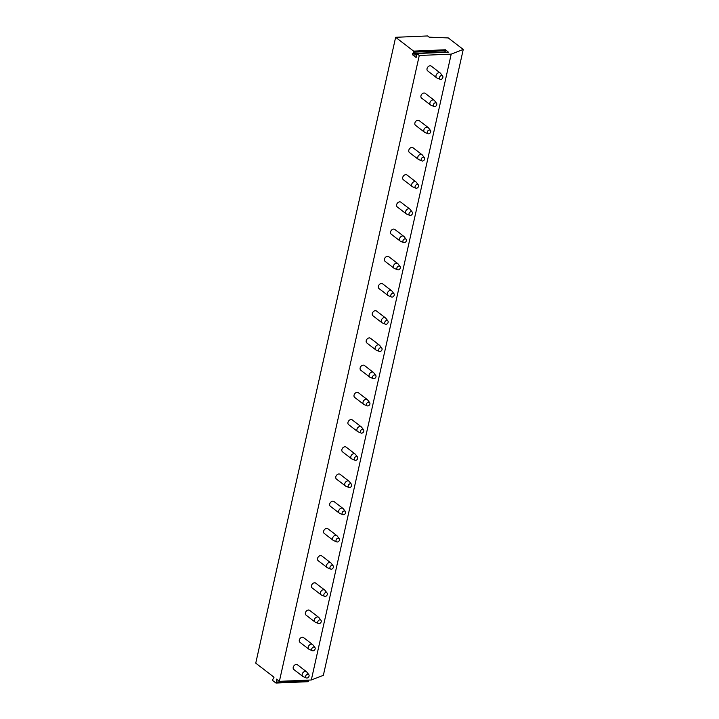 <?xml version="1.0" encoding="UTF-8"?>
<svg xmlns="http://www.w3.org/2000/svg" width="719" height="719" viewBox="0 0 719 719"><rect width="100%" height="100%" fill="white"/><g stroke="black" fill="none" stroke-linecap="round" stroke-linejoin="round"><path stroke-width="1.08" d="M395.639 37.298L255.748 663.161L274.02 677.217L272.914 679.266A0.89 0.503 -92.4 0 0 273.049 680.812L275.862 682.969A0.89 0.503 -92.4 0 0 276.545 682.061L276.473 679.131L279.376 681.342L311.309 679.994L323.361 675.312L463.252 49.449L448.279 37.936L429.144 37.163L427.571 35.95L395.639 37.298L413.614 51.121L413.704 52.145L412.715 53.458A0.89 0.503 -92.4 0 0 412.85 55.004L415.807 57.277A0.89 0.503 -92.4 0 0 416.49 56.37L416.607 53.485L419.276 55.48L451.208 54.132L463.252 49.449M307.795 681.621A0.89 0.503 -92.4 0 0 308.478 680.713L308.424 680.111M279.376 681.342L419.276 55.48M448.386 52.199L445.537 49.773L445.627 50.797L444.639 52.11A0.89 0.503 -92.4 0 0 444.54 52.307M311.309 679.994L451.208 54.132M306.483 671.717L297.504 664.814A2.984 2.22 127.6 0 0 295.024 664.85A2.984 2.22 127.6 0 0 293.226 667.277A2.984 2.22 127.6 0 0 293.864 669.542L302.843 676.444A2.984 2.22 127.6 0 0 303.229 676.669L306.339 677.954A2.085 1.555 127.6 0 0 309.062 676.076A2.085 1.555 -52.4 0 0 308.837 674.71L306.788 672.031A2.984 2.22 -52.4 0 0 306.483 671.717A2.984 2.22 -52.4 0 0 304.002 671.753A2.984 2.22 -52.4 0 0 302.205 674.188A2.984 2.22 127.6 0 0 302.843 676.444M312.567 644.512L303.589 637.6A2.984 2.22 127.6 0 0 301.108 637.636A2.984 2.22 127.6 0 0 299.311 640.072A2.984 2.22 127.6 0 0 299.949 642.328L308.927 649.239A2.984 2.22 127.6 0 0 309.314 649.455L312.423 650.74A2.085 1.555 127.6 0 0 315.147 648.862A2.085 1.555 -52.4 0 0 314.913 647.495L312.873 644.826A2.984 2.22 -52.4 0 0 312.567 644.512A2.984 2.22 -52.4 0 0 310.087 644.539A2.984 2.22 -52.4 0 0 308.289 646.974A2.984 2.22 127.6 0 0 308.927 649.239M318.643 617.297L309.664 610.395A2.984 2.22 127.6 0 0 307.193 610.422A2.984 2.22 127.6 0 0 305.395 612.858A2.984 2.22 127.6 0 0 306.033 615.113L315.012 622.025A2.984 2.22 127.6 0 0 315.389 622.241L318.508 623.535A2.085 1.555 127.6 0 0 321.231 621.647A2.085 1.555 -52.4 0 0 320.998 620.29L318.957 617.612A2.984 2.22 -52.4 0 0 318.643 617.297A2.984 2.22 -52.4 0 0 316.171 617.333A2.984 2.22 -52.4 0 0 314.374 619.769A2.984 2.22 127.6 0 0 315.012 622.025M324.727 590.083L315.749 583.181A2.984 2.22 127.6 0 0 313.277 583.208A2.984 2.22 127.6 0 0 311.48 585.643A2.984 2.22 127.6 0 0 312.118 587.908L321.096 594.811A2.984 2.22 127.6 0 0 321.474 595.035L324.584 596.321A2.085 1.555 127.6 0 0 327.307 594.442A2.085 1.555 -52.4 0 0 327.082 593.076L325.042 590.398A2.984 2.22 -52.4 0 0 324.727 590.083A2.984 2.22 -52.4 0 0 322.256 590.119A2.984 2.22 -52.4 0 0 320.458 592.555A2.984 2.22 127.6 0 0 321.096 594.811M330.812 562.878L321.833 555.967A2.984 2.22 127.6 0 0 319.353 556.003A2.984 2.22 127.6 0 0 317.555 558.438A2.984 2.22 127.6 0 0 318.193 560.694L327.172 567.597A2.984 2.22 127.6 0 0 327.558 567.821L330.668 569.106A2.085 1.555 127.6 0 0 333.391 567.228A2.085 1.555 -52.4 0 0 333.167 565.862L331.117 563.193A2.984 2.22 -52.4 0 0 330.812 562.878A2.984 2.22 -52.4 0 0 328.331 562.905A2.984 2.22 -52.4 0 0 326.534 565.341A2.984 2.22 127.6 0 0 327.172 567.597M336.896 535.664L327.918 528.753A2.984 2.22 127.6 0 0 325.437 528.789A2.984 2.22 127.6 0 0 323.64 531.224A2.984 2.22 127.6 0 0 324.278 533.48L333.257 540.391A2.984 2.22 127.6 0 0 333.643 540.607L336.753 541.901A2.085 1.555 127.6 0 0 339.476 540.014A2.085 1.555 -52.4 0 0 339.242 538.657L337.202 535.979A2.984 2.22 -52.4 0 0 336.896 535.664A2.984 2.22 -52.4 0 0 334.416 535.7A2.984 2.22 -52.4 0 0 332.618 538.127A2.984 2.22 127.6 0 0 333.257 540.391M342.972 508.45L333.993 501.547A2.984 2.22 127.6 0 0 331.522 501.574A2.984 2.22 127.6 0 0 329.724 504.01A2.984 2.22 127.6 0 0 330.363 506.275L339.341 513.177A2.984 2.22 127.6 0 0 339.728 513.402L342.837 514.687A2.085 1.555 127.6 0 0 345.56 512.809A2.085 1.555 -52.4 0 0 345.327 511.443L343.287 508.764A2.984 2.22 -52.4 0 0 342.972 508.45A2.984 2.22 -52.4 0 0 340.5 508.486A2.984 2.22 -52.4 0 0 338.703 510.921A2.984 2.22 127.6 0 0 339.341 513.177M349.057 481.245L340.078 474.333A2.984 2.22 127.6 0 0 337.606 474.369A2.984 2.22 127.6 0 0 335.809 476.796A2.984 2.22 127.6 0 0 336.447 479.061L345.426 485.963A2.984 2.22 127.6 0 0 345.803 486.188L348.913 487.473A2.085 1.555 127.6 0 0 351.645 485.595A2.085 1.555 -52.4 0 0 351.411 484.229L349.371 481.55A2.984 2.22 -52.4 0 0 349.057 481.245A2.984 2.22 -52.4 0 0 346.585 481.272A2.984 2.22 -52.4 0 0 344.787 483.707A2.984 2.22 127.6 0 0 345.426 485.963M355.141 454.031L346.163 447.119A2.984 2.22 127.6 0 0 343.682 447.155A2.984 2.22 127.6 0 0 341.885 449.591A2.984 2.22 127.6 0 0 342.523 451.847L351.51 458.758A2.984 2.22 127.6 0 0 351.888 458.974L354.997 460.259A2.085 1.555 127.6 0 0 357.72 458.38A2.085 1.555 -52.4 0 0 357.496 457.023L355.456 454.345A2.984 2.22 -52.4 0 0 355.141 454.031A2.984 2.22 -52.4 0 0 352.661 454.066A2.984 2.22 -52.4 0 0 350.863 456.493A2.984 2.22 127.6 0 0 351.51 458.758M361.226 426.816L352.247 419.914A2.984 2.22 127.6 0 0 349.767 419.941A2.984 2.22 127.6 0 0 347.969 422.377A2.984 2.22 127.6 0 0 348.607 424.632L357.586 431.544A2.984 2.22 127.6 0 0 357.972 431.768L361.082 433.054A2.085 1.555 127.6 0 0 363.805 431.175A2.085 1.555 -52.4 0 0 363.58 429.809L361.531 427.131A2.984 2.22 -52.4 0 0 361.226 426.816A2.984 2.22 -52.4 0 0 358.745 426.852A2.984 2.22 -52.4 0 0 356.948 429.288A2.984 2.22 127.6 0 0 357.586 431.544M367.301 399.611L358.323 392.7A2.984 2.22 127.6 0 0 355.851 392.736A2.984 2.22 127.6 0 0 354.054 395.162A2.984 2.22 127.6 0 0 354.692 397.427L363.67 404.33A2.984 2.22 127.6 0 0 364.057 404.554L367.166 405.84A2.085 1.555 127.6 0 0 369.89 403.961A2.085 1.555 -52.4 0 0 369.656 402.595L367.616 399.917A2.984 2.22 -52.4 0 0 367.301 399.611A2.984 2.22 -52.4 0 0 364.83 399.638A2.984 2.22 -52.4 0 0 363.032 402.074A2.984 2.22 127.6 0 0 363.67 404.33M373.386 372.397L364.407 365.486A2.984 2.22 127.6 0 0 361.936 365.522A2.984 2.22 127.6 0 0 360.138 367.957A2.984 2.22 127.6 0 0 360.776 370.213L369.755 377.124A2.984 2.22 127.6 0 0 370.132 377.34L373.251 378.625A2.085 1.555 127.6 0 0 375.974 376.747A2.085 1.555 -52.4 0 0 375.74 375.39L373.7 372.712A2.984 2.22 -52.4 0 0 373.386 372.397A2.984 2.22 -52.4 0 0 370.914 372.433A2.984 2.22 -52.4 0 0 369.117 374.86A2.984 2.22 127.6 0 0 369.755 377.124M379.47 345.183L370.492 338.281A2.984 2.22 127.6 0 0 368.011 338.307A2.984 2.22 127.6 0 0 366.214 340.743A2.984 2.22 127.6 0 0 366.861 342.999L375.839 349.91A2.984 2.22 127.6 0 0 376.217 350.126L379.326 351.42A2.085 1.555 127.6 0 0 382.05 349.533A2.085 1.555 -52.4 0 0 381.825 348.176L379.785 345.497A2.984 2.22 -52.4 0 0 379.47 345.183A2.984 2.22 -52.4 0 0 376.999 345.219A2.984 2.22 -52.4 0 0 375.201 347.654A2.984 2.22 127.6 0 0 375.839 349.91M385.555 317.978L376.576 311.066A2.984 2.22 127.6 0 0 374.096 311.102A2.984 2.22 127.6 0 0 372.298 313.529A2.984 2.22 127.6 0 0 372.936 315.794L381.915 322.696A2.984 2.22 127.6 0 0 382.301 322.921L385.411 324.206A2.085 1.555 127.6 0 0 388.134 322.328A2.085 1.555 -52.4 0 0 387.909 320.962L385.86 318.283A2.984 2.22 -52.4 0 0 385.555 317.978A2.984 2.22 -52.4 0 0 383.074 318.005A2.984 2.22 -52.4 0 0 381.277 320.44A2.984 2.22 127.6 0 0 381.915 322.696M391.639 290.764L382.652 283.852A2.984 2.22 127.6 0 0 380.18 283.888A2.984 2.22 127.6 0 0 378.383 286.324A2.984 2.22 127.6 0 0 379.021 288.58L387.999 295.491A2.984 2.22 127.6 0 0 388.386 295.707L391.496 296.992A2.085 1.555 127.6 0 0 394.219 295.114A2.085 1.555 -52.4 0 0 393.985 293.756L391.945 291.078A2.984 2.22 -52.4 0 0 391.639 290.764A2.984 2.22 -52.4 0 0 389.159 290.791A2.984 2.22 -52.4 0 0 387.361 293.226A2.984 2.22 127.6 0 0 387.999 295.491M397.715 263.549L388.736 256.647A2.984 2.22 127.6 0 0 386.265 256.674A2.984 2.22 127.6 0 0 384.467 259.11A2.984 2.22 127.6 0 0 385.105 261.365L394.084 268.277A2.984 2.22 127.6 0 0 394.461 268.493L397.58 269.787A2.085 1.555 127.6 0 0 400.303 267.899A2.085 1.555 -52.4 0 0 400.07 266.542L398.029 263.864A2.984 2.22 -52.4 0 0 397.715 263.549A2.984 2.22 -52.4 0 0 395.243 263.585A2.984 2.22 -52.4 0 0 393.446 266.021A2.984 2.22 127.6 0 0 394.084 268.277M403.799 236.335L394.821 229.433A2.984 2.22 127.6 0 0 392.349 229.469A2.984 2.22 127.6 0 0 390.552 231.895A2.984 2.22 127.6 0 0 391.19 234.16L400.168 241.063A2.984 2.22 127.6 0 0 400.546 241.287L403.656 242.573A2.085 1.555 127.6 0 0 406.379 240.694A2.085 1.555 -52.4 0 0 406.154 239.328L404.114 236.65A2.984 2.22 -52.4 0 0 403.799 236.335A2.984 2.22 -52.4 0 0 401.328 236.371A2.984 2.22 -52.4 0 0 399.53 238.807A2.984 2.22 127.6 0 0 400.168 241.063M409.884 209.13L400.905 202.219A2.984 2.22 127.6 0 0 398.425 202.255A2.984 2.22 127.6 0 0 396.627 204.69A2.984 2.22 127.6 0 0 397.265 206.946L406.244 213.849A2.984 2.22 127.6 0 0 406.63 214.073L409.74 215.358A2.085 1.555 127.6 0 0 412.463 213.48A2.085 1.555 -52.4 0 0 412.239 212.114L410.19 209.445A2.984 2.22 -52.4 0 0 409.884 209.13A2.984 2.22 -52.4 0 0 407.403 209.157A2.984 2.22 -52.4 0 0 405.606 211.593A2.984 2.22 127.6 0 0 406.244 213.849M415.968 181.916L406.99 175.014A2.984 2.22 127.6 0 0 404.509 175.041A2.984 2.22 127.6 0 0 402.712 177.476A2.984 2.22 127.6 0 0 403.35 179.732L412.329 186.643A2.984 2.22 127.6 0 0 412.715 186.859L415.825 188.153A2.085 1.555 127.6 0 0 418.548 186.266A2.085 1.555 -52.4 0 0 418.314 184.909L416.274 182.231A2.984 2.22 -52.4 0 0 415.968 181.916A2.984 2.22 -52.4 0 0 413.488 181.952A2.984 2.22 -52.4 0 0 411.69 184.379A2.984 2.22 127.6 0 0 412.329 186.643M422.044 154.702L413.066 147.799A2.984 2.22 127.6 0 0 410.594 147.826A2.984 2.22 127.6 0 0 408.796 150.262A2.984 2.22 127.6 0 0 409.435 152.527L418.413 159.429A2.984 2.22 127.6 0 0 418.8 159.654L421.909 160.939A2.085 1.555 127.6 0 0 424.632 159.061A2.085 1.555 -52.4 0 0 424.399 157.695L422.359 155.016A2.984 2.22 -52.4 0 0 422.044 154.702A2.984 2.22 -52.4 0 0 419.572 154.738A2.984 2.22 -52.4 0 0 417.775 157.173A2.984 2.22 127.6 0 0 418.413 159.429M428.129 127.497L419.15 120.585A2.984 2.22 127.6 0 0 416.678 120.621A2.984 2.22 127.6 0 0 414.881 123.057A2.984 2.22 127.6 0 0 415.519 125.313L424.498 132.215A2.984 2.22 127.6 0 0 424.875 132.44L427.985 133.725A2.085 1.555 127.6 0 0 430.717 131.847A2.085 1.555 -52.4 0 0 430.483 130.481L428.443 127.811A2.984 2.22 -52.4 0 0 428.129 127.497A2.984 2.22 -52.4 0 0 425.657 127.524A2.984 2.22 -52.4 0 0 423.859 129.959A2.984 2.22 127.6 0 0 424.498 132.215M434.213 100.283L425.235 93.371A2.984 2.22 127.6 0 0 422.754 93.407A2.984 2.22 127.6 0 0 420.957 95.843A2.984 2.22 127.6 0 0 421.595 98.099L430.573 105.01A2.984 2.22 127.6 0 0 430.96 105.226L434.069 106.52A2.085 1.555 127.6 0 0 436.793 104.632A2.085 1.555 -52.4 0 0 436.568 103.275L434.528 100.597A2.984 2.22 -52.4 0 0 434.213 100.283A2.984 2.22 -52.4 0 0 431.733 100.318A2.984 2.22 -52.4 0 0 429.935 102.745A2.984 2.22 127.6 0 0 430.573 105.01M440.298 73.068L431.319 66.166A2.984 2.22 127.6 0 0 428.839 66.193A2.984 2.22 127.6 0 0 427.041 68.629A2.984 2.22 127.6 0 0 427.679 70.884L436.658 77.796A2.984 2.22 127.6 0 0 437.044 78.02L440.154 79.306A2.085 1.555 127.6 0 0 442.877 77.427A2.085 1.555 -52.4 0 0 442.652 76.061L440.603 73.383A2.984 2.22 -52.4 0 0 440.298 73.068A2.984 2.22 -52.4 0 0 437.817 73.104A2.984 2.22 -52.4 0 0 436.02 75.54A2.984 2.22 127.6 0 0 436.658 77.796M306.339 677.954A2.085 1.555 127.6 0 1 305.629 676.22A2.085 1.555 -52.4 0 1 307.058 674.422A2.085 1.555 -52.4 0 1 308.837 674.71M312.423 650.74A2.085 1.555 127.6 0 1 311.704 649.005A2.085 1.555 -52.4 0 1 313.133 647.217A2.085 1.555 -52.4 0 1 314.913 647.495M318.508 623.535A2.085 1.555 127.6 0 1 317.789 621.8A2.085 1.555 -52.4 0 1 319.218 620.003A2.085 1.555 -52.4 0 1 320.998 620.29M324.584 596.321A2.085 1.555 127.6 0 1 323.874 594.586A2.085 1.555 -52.4 0 1 325.303 592.789A2.085 1.555 -52.4 0 1 327.082 593.076M330.668 569.106A2.085 1.555 127.6 0 1 329.958 567.372A2.085 1.555 -52.4 0 1 331.387 565.583A2.085 1.555 -52.4 0 1 333.167 565.862M336.753 541.901A2.085 1.555 127.6 0 1 336.034 540.158A2.085 1.555 -52.4 0 1 337.463 538.369A2.085 1.555 -52.4 0 1 339.242 538.657M342.837 514.687A2.085 1.555 127.6 0 1 342.118 512.953A2.085 1.555 -52.4 0 1 343.547 511.155A2.085 1.555 -52.4 0 1 345.327 511.443M348.913 487.473A2.085 1.555 127.6 0 1 348.203 485.738A2.085 1.555 -52.4 0 1 349.632 483.95A2.085 1.555 -52.4 0 1 351.411 484.229M354.997 460.259A2.085 1.555 127.6 0 1 354.287 458.524A2.085 1.555 -52.4 0 1 355.716 456.736A2.085 1.555 -52.4 0 1 357.496 457.023M361.082 433.054A2.085 1.555 127.6 0 1 360.363 431.319A2.085 1.555 -52.4 0 1 361.801 429.522A2.085 1.555 -52.4 0 1 363.58 429.809M367.166 405.84A2.085 1.555 127.6 0 1 366.447 404.105A2.085 1.555 -52.4 0 1 367.876 402.307A2.085 1.555 -52.4 0 1 369.656 402.595M373.251 378.625A2.085 1.555 127.6 0 1 372.532 376.891A2.085 1.555 -52.4 0 1 373.961 375.102A2.085 1.555 -52.4 0 1 375.74 375.39M379.326 351.42A2.085 1.555 127.6 0 1 378.616 349.686A2.085 1.555 -52.4 0 1 380.045 347.888A2.085 1.555 -52.4 0 1 381.825 348.176M385.411 324.206A2.085 1.555 127.6 0 1 384.701 322.472A2.085 1.555 -52.4 0 1 386.13 320.674A2.085 1.555 -52.4 0 1 387.909 320.962M391.496 296.992A2.085 1.555 127.6 0 1 390.777 295.257A2.085 1.555 -52.4 0 1 392.206 293.469A2.085 1.555 -52.4 0 1 393.985 293.756M397.58 269.787A2.085 1.555 127.6 0 1 396.861 268.052A2.085 1.555 -52.4 0 1 398.29 266.255A2.085 1.555 -52.4 0 1 400.07 266.542M403.656 242.573A2.085 1.555 127.6 0 1 402.946 240.838A2.085 1.555 -52.4 0 1 404.375 239.041A2.085 1.555 -52.4 0 1 406.154 239.328M409.74 215.358A2.085 1.555 127.6 0 1 409.03 213.624A2.085 1.555 -52.4 0 1 410.459 211.835A2.085 1.555 -52.4 0 1 412.239 212.114M415.825 188.153A2.085 1.555 127.6 0 1 415.106 186.41A2.085 1.555 -52.4 0 1 416.535 184.621A2.085 1.555 -52.4 0 1 418.314 184.909M421.909 160.939A2.085 1.555 127.6 0 1 421.19 159.205A2.085 1.555 -52.4 0 1 422.619 157.407A2.085 1.555 -52.4 0 1 424.399 157.695M427.985 133.725A2.085 1.555 127.6 0 1 427.275 131.99A2.085 1.555 -52.4 0 1 428.704 130.202A2.085 1.555 -52.4 0 1 430.483 130.481M434.069 106.52A2.085 1.555 127.6 0 1 433.359 104.776A2.085 1.555 -52.4 0 1 434.788 102.988A2.085 1.555 -52.4 0 1 436.568 103.275M440.154 79.306A2.085 1.555 127.6 0 1 439.435 77.571A2.085 1.555 -52.4 0 1 440.873 75.774A2.085 1.555 -52.4 0 1 442.652 76.061M448.683 52.19L416.75 53.539M445.537 49.773L413.614 51.121M412.85 55.004L416.355 54.851M412.715 53.458L444.639 52.11M413.704 52.145L445.627 50.797M276.321 679.464L276.905 679.437M276.545 682.061L308.478 680.713M448.53 52.136L416.607 53.485M308.011 681.702L276.087 683.05"/></g></svg>
